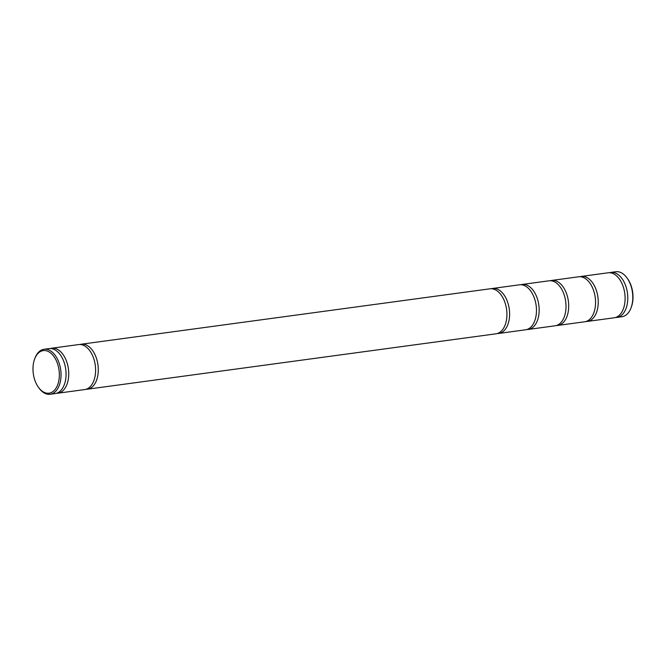 <?xml version="1.0" encoding="UTF-8"?>
<svg xmlns="http://www.w3.org/2000/svg" width="666" height="666" viewBox="0 0 666 666"><rect width="100%" height="100%" fill="white"/><g stroke="black" fill="none" stroke-linecap="round" stroke-linejoin="round"><path stroke-width="1" d="M87.413 389.202L496.053 333.799A22.702 13.711 -97.7 0 0 506.668 310.056A22.702 13.711 -97.7 0 0 490.675 288.744A22.702 13.711 -97.7 0 0 489.96 288.811L81.31 344.214A22.702 13.711 82.3 0 1 82.026 344.147A22.702 13.711 82.3 0 1 98.027 365.459A22.702 13.711 82.3 0 1 87.413 389.202A22.702 13.711 82.3 0 1 86.697 389.269A22.702 13.711 82.3 0 1 86.056 389.277M79.987 344.505A22.702 13.711 82.3 0 1 81.31 344.214M497.377 333.516A22.702 13.711 -97.7 0 0 498.018 333.508A22.702 13.711 -97.7 0 0 498.734 333.441L525.599 329.795A22.702 13.711 -97.7 0 0 536.213 306.052A22.702 13.711 -97.7 0 0 520.221 284.74A22.702 13.711 -97.7 0 0 519.505 284.807L492.632 288.453A22.702 13.711 -97.7 0 0 491.308 288.744M498.734 333.441A22.702 13.711 -97.7 0 0 509.348 309.698A22.702 13.711 -97.7 0 0 493.356 288.386A22.702 13.711 -97.7 0 0 492.632 288.453M50.441 348.509A22.702 13.711 82.3 0 1 51.765 348.218L78.638 344.572A22.702 13.711 82.3 0 1 79.354 344.513A22.702 13.711 82.3 0 1 95.346 365.817A22.702 13.711 82.3 0 1 84.732 389.568L57.867 393.206A22.702 13.711 82.3 0 1 57.151 393.273A22.702 13.711 82.3 0 1 56.51 393.281M51.765 348.218A22.702 13.711 82.3 0 1 52.489 348.151A22.702 13.711 82.3 0 1 68.481 369.464A22.702 13.711 82.3 0 1 57.867 393.206M526.923 329.504A22.702 13.711 -97.7 0 0 527.555 329.504A22.702 13.711 -97.7 0 0 528.28 329.437L555.144 325.791A22.702 13.711 -97.7 0 0 565.759 302.048A22.702 13.711 -97.7 0 0 549.766 280.736A22.702 13.711 -97.7 0 0 549.042 280.802L522.177 284.44A22.702 13.711 -97.7 0 0 520.854 284.732M528.28 329.437A22.702 13.711 -97.7 0 0 538.894 305.686A22.702 13.711 -97.7 0 0 522.893 284.382A22.702 13.711 -97.7 0 0 522.177 284.44M34.532 359.315L34.832 358.483A22.702 13.711 82.3 0 1 44.073 349.259L49.093 348.584A22.702 13.711 82.3 0 1 49.808 348.518A22.702 13.711 82.3 0 1 65.801 369.83A22.702 13.711 82.3 0 1 55.186 393.573L50.166 394.255A22.702 13.711 82.3 0 1 49.45 394.322A22.702 13.711 82.3 0 1 38.811 387.828L38.295 387.096A21.487 12.979 82.3 0 1 34.532 359.315A21.487 12.979 82.3 0 1 43.956 350.532A21.487 12.979 82.3 0 1 59.166 371.262A21.487 12.979 82.3 0 1 48.368 393.248A21.487 12.979 82.3 0 1 38.295 387.096M44.073 349.259A22.702 13.711 82.3 0 1 44.788 349.192A22.702 13.711 82.3 0 1 60.781 370.504A22.702 13.711 82.3 0 1 50.166 394.255M556.468 325.499A22.702 13.711 -97.7 0 0 557.101 325.499A22.702 13.711 -97.7 0 0 557.825 325.433L584.69 321.786A22.702 13.711 -97.7 0 0 595.304 298.043A22.702 13.711 -97.7 0 0 579.303 276.731A22.702 13.711 -97.7 0 0 578.587 276.798L551.723 280.436A22.702 13.711 -97.7 0 0 550.399 280.727M557.825 325.433A22.702 13.711 -97.7 0 0 568.439 301.681A22.702 13.711 -97.7 0 0 552.439 280.369A22.702 13.711 -97.7 0 0 551.723 280.436M586.013 321.495A22.702 13.711 -97.7 0 0 586.646 321.487A22.702 13.711 -97.7 0 0 587.362 321.428L614.235 317.782A22.702 13.711 -97.7 0 0 624.85 294.039A22.702 13.711 -97.7 0 0 608.849 272.727A22.702 13.711 -97.7 0 0 608.133 272.794L581.268 276.432A22.702 13.711 -97.7 0 0 579.944 276.723M587.362 321.428A22.702 13.711 -97.7 0 0 597.976 297.677A22.702 13.711 -97.7 0 0 581.984 276.365A22.702 13.711 -97.7 0 0 581.268 276.432M615.559 317.491A22.702 13.711 -97.7 0 0 616.192 317.482A22.702 13.711 -97.7 0 0 616.907 317.416L621.927 316.741A22.702 13.711 -97.7 0 0 631.168 307.517A22.702 13.711 -97.7 0 0 627.189 278.172A22.702 13.711 -97.7 0 0 616.55 271.678A22.702 13.711 -97.7 0 0 615.834 271.745L610.814 272.427A22.702 13.711 -97.7 0 0 609.49 272.719M616.907 317.416A22.702 13.711 -97.7 0 0 627.522 293.673A22.702 13.711 -97.7 0 0 611.53 272.361A22.702 13.711 -97.7 0 0 610.814 272.427M631.168 307.517L631.468 306.685A21.487 12.979 -97.7 0 0 627.705 278.904L627.189 278.172"/></g></svg>
